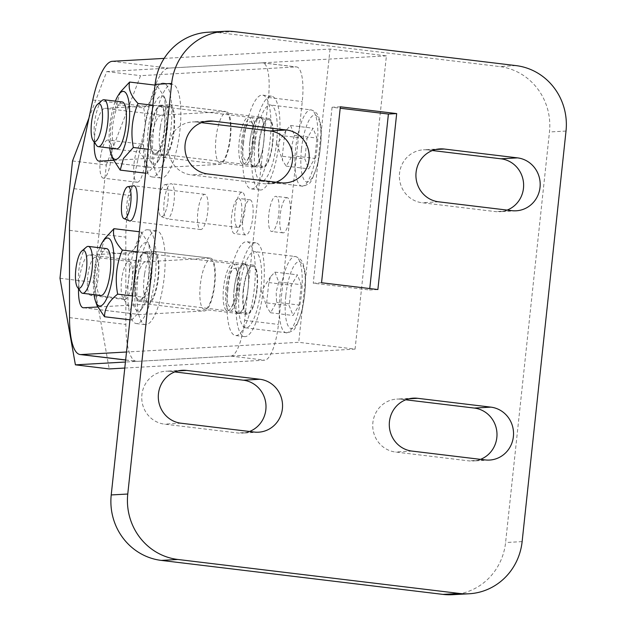 <?xml version="1.0" encoding="UTF-8"?>
<svg xmlns="http://www.w3.org/2000/svg" width="626" height="626" viewBox="0 0 626 626"><rect width="100%" height="100%" fill="white"/><g stroke="black" fill="none" stroke-linecap="round" stroke-linejoin="round"><path stroke-width="0.47" stroke-dasharray="3.13 2.35" d="M377.877 289.541L369.606 290.002L369.763 288.563M321.545 282.741L313.266 283.21L369.606 290.002M452.567 594.7A59.055 56.676 86.8 0 0 505.589 542.539L549.464 131.976A59.055 56.676 86.8 0 0 499.392 66.528L217.707 32.536A59.055 56.676 86.8 0 0 208.122 32.231M432.409 150.53L427.707 149.958A26.574 25.502 86.8 0 0 423.395 149.825A26.574 25.502 86.8 0 0 399.388 175.538A26.574 25.502 86.8 0 0 422.065 202.746L495.307 211.588A26.574 25.502 86.8 0 0 499.618 211.721A26.574 25.502 86.8 0 0 507.146 210.086M405.773 399.795L401.07 399.231A26.574 25.502 86.8 0 0 396.759 399.091A26.574 25.502 86.8 0 0 372.744 424.804A26.574 25.502 86.8 0 0 395.429 452.019L468.663 460.853A26.574 25.502 86.8 0 0 472.974 460.994A26.574 25.502 86.8 0 0 480.51 459.359M201.423 122.657L196.72 122.086A26.574 25.502 86.8 0 0 192.409 121.953A26.574 25.502 86.8 0 0 168.402 147.666A26.574 25.502 86.8 0 0 191.079 174.873L264.321 183.715A26.574 25.502 86.8 0 0 268.632 183.848A26.574 25.502 86.8 0 0 276.16 182.213M174.787 371.922L170.084 371.359A26.574 25.502 86.8 0 0 165.773 371.218A26.574 25.502 86.8 0 0 141.758 396.931A26.574 25.502 86.8 0 0 164.442 424.138L237.677 432.981A26.574 25.502 86.8 0 0 241.988 433.122A26.574 25.502 86.8 0 0 249.524 431.486M164.153 58.39L330.066 49.071L386.406 55.863L355.067 349.12L298.727 342.32L126.499 352.008M330.066 49.071L298.727 342.32M340.348 106.788L332.07 107.249L340.192 108.235M332.07 107.249L313.266 283.21M386.406 55.863L168.637 68.109A59.055 16.339 -83.1 0 0 149.121 106.811L130.271 195.476A59.055 16.339 -83.1 0 0 125.818 237.144L125.857 324.44A59.055 16.339 -83.1 0 0 136.484 361.335A59.055 16.339 -83.1 0 0 137.29 361.366L355.067 349.12M210.172 258.155L145.639 261.785A26.574 7.348 -83.1 0 0 135.443 287.944A26.574 7.348 -83.1 0 0 139.629 314.557A26.574 7.348 -83.1 0 0 139.997 314.573L204.53 310.942A26.574 7.348 -83.1 0 0 214.726 284.783A26.574 7.348 -83.1 0 0 210.532 258.17A26.574 7.348 -83.1 0 0 210.172 258.155L153.832 251.362A26.574 7.348 96.9 0 1 154.199 251.37A26.574 7.348 96.9 0 1 158.386 277.983A26.574 7.348 96.9 0 1 148.19 304.142L97.64 306.99M161.305 115.161A26.574 7.348 -83.1 0 0 151.109 141.319A26.574 7.348 -83.1 0 0 155.303 167.932A26.574 7.348 -83.1 0 0 155.663 167.94L220.203 164.317A26.574 7.348 -83.1 0 0 230.399 138.15A26.574 7.348 -83.1 0 0 226.205 111.538A26.574 7.348 -83.1 0 0 225.845 111.53L161.305 115.161L104.965 108.361L169.505 104.73A26.574 7.348 96.9 0 1 169.865 104.745A26.574 7.348 96.9 0 1 174.059 131.358A26.574 7.348 96.9 0 1 163.863 157.517L113.314 160.358M94.221 142.188A26.574 7.348 96.9 0 1 104.965 108.361M78.547 288.813A26.574 7.348 96.9 0 1 89.299 254.985L153.832 251.362M266.653 302.882L268.828 282.545L270.62 276.692L274.877 272.114L278.758 281.99L276.152 291.974L276.582 302.327L270.534 312.757L266.934 307.233L266.653 302.882L289.189 305.605L293.07 315.481L299.118 305.05L276.582 302.327M236.816 286.935A23.624 6.534 -83.1 0 0 235.885 267.372A23.624 6.534 -83.1 0 0 233.029 263.859A23.624 6.534 -83.1 0 0 223.576 287.678A23.624 6.534 -83.1 0 0 227.363 310.762A23.624 6.534 -83.1 0 0 230.978 308.023A23.624 6.534 -83.1 0 0 236.816 286.935M148.62 276.293A23.624 6.534 96.9 0 1 139.168 300.112A23.624 6.534 96.9 0 1 135.513 275.878A23.624 6.534 96.9 0 1 144.825 253.217A23.624 6.534 96.9 0 1 147.478 256.159A23.624 6.534 96.9 0 1 148.62 276.293M80.895 292.076A23.624 6.534 96.9 0 1 78.986 269.063A23.624 6.534 96.9 0 1 86.318 247.16M260.925 289.11A38.382 10.619 96.9 0 1 245.572 327.828A38.382 10.619 96.9 0 1 239.625 288.445A38.382 10.619 96.9 0 1 254.766 251.613A38.382 10.619 96.9 0 1 260.925 289.11M256.785 289.345A23.624 6.534 96.9 0 1 247.34 313.172A23.624 6.534 96.9 0 1 243.678 288.938A23.624 6.534 96.9 0 1 252.998 266.269A23.624 6.534 96.9 0 1 256.785 289.345M239.179 287.224A23.624 6.534 96.9 0 1 229.734 311.044A23.624 6.534 96.9 0 1 226.072 286.81A23.624 6.534 96.9 0 1 235.392 264.141A23.624 6.534 96.9 0 1 239.179 287.224M227.144 287.897A19.328 5.344 -83.1 0 0 233.201 304.541A19.328 5.344 -83.1 0 0 237.872 288.234A19.328 5.344 -83.1 0 0 237.215 271.285A19.328 5.344 -83.1 0 0 231.769 270.894A19.328 5.344 -83.1 0 0 227.144 287.897M282.318 156.257L284.494 135.92L286.285 130.067L290.542 125.49L294.423 135.365L291.826 145.349L292.248 155.702L286.199 166.133L282.6 160.6L282.318 156.257L304.854 158.981L308.735 168.848L314.784 158.417L292.248 155.702M252.481 140.31A23.624 6.534 -83.1 0 0 251.558 120.74A23.624 6.534 -83.1 0 0 248.694 117.226A23.624 6.534 -83.1 0 0 239.249 141.053A23.624 6.534 -83.1 0 0 243.037 164.129A23.624 6.534 -83.1 0 0 246.652 161.398A23.624 6.534 -83.1 0 0 252.481 140.31M164.286 129.668A23.624 6.534 96.9 0 1 154.841 153.487A23.624 6.534 96.9 0 1 150.647 135.912A23.624 6.534 96.9 0 1 156.531 109.902A23.624 6.534 96.9 0 1 160.499 106.584A23.624 6.534 96.9 0 1 164.286 129.668M96.568 145.451A23.624 6.534 96.9 0 1 94.659 122.43A23.624 6.534 96.9 0 1 101.983 100.536M276.59 142.485A38.382 10.619 96.9 0 1 261.238 181.196A38.382 10.619 96.9 0 1 255.298 141.82A38.382 10.619 96.9 0 1 270.44 104.98A38.382 10.619 96.9 0 1 276.59 142.485M272.459 142.72A23.624 6.534 96.9 0 1 263.006 166.539A23.624 6.534 96.9 0 1 259.352 142.305A23.624 6.534 96.9 0 1 268.671 119.636A23.624 6.534 96.9 0 1 272.459 142.72M254.852 140.592A23.624 6.534 96.9 0 1 245.4 164.419A23.624 6.534 96.9 0 1 241.746 140.185A23.624 6.534 96.9 0 1 251.065 117.516A23.624 6.534 96.9 0 1 254.852 140.592M242.818 141.273A19.328 5.344 -83.1 0 0 248.874 157.916A19.328 5.344 -83.1 0 0 253.538 141.609A19.328 5.344 -83.1 0 0 252.888 124.652A19.328 5.344 -83.1 0 0 247.434 124.261A19.328 5.344 -83.1 0 0 242.818 141.273M91.044 295.464A19.195 5.313 96.9 0 1 90.786 295.456A19.195 5.313 96.9 0 1 87.812 275.761A19.195 5.313 96.9 0 1 95.387 257.349A19.195 5.313 96.9 0 1 98.407 276.567A19.195 5.313 96.9 0 1 91.044 295.464M124.848 299.541A19.195 5.313 -83.1 0 0 132.211 280.644A19.195 5.313 -83.1 0 0 129.183 261.425A19.195 5.313 -83.1 0 0 121.616 279.845A19.195 5.313 -83.1 0 0 124.59 299.533A19.195 5.313 -83.1 0 0 124.848 299.541M204.686 309.479A25.095 6.941 96.9 0 1 204.342 309.471A25.095 6.941 96.9 0 1 200.461 283.719A25.095 6.941 96.9 0 1 210.359 259.634A25.095 6.941 96.9 0 1 214.319 284.767A25.095 6.941 96.9 0 1 204.686 309.479M238.49 313.556A25.095 6.941 -83.1 0 0 248.115 288.852A25.095 6.941 -83.1 0 0 244.163 263.718A25.095 6.941 -83.1 0 0 234.257 287.796A25.095 6.941 -83.1 0 0 238.146 313.548A25.095 6.941 -83.1 0 0 238.49 313.556M220.36 162.846A25.095 6.941 96.9 0 1 220.016 162.838A25.095 6.941 96.9 0 1 216.126 137.094A25.095 6.941 96.9 0 1 226.025 113.009A25.095 6.941 96.9 0 1 229.985 138.143A25.095 6.941 96.9 0 1 220.36 162.846M254.156 166.931A25.095 6.941 -83.1 0 0 263.789 142.219A25.095 6.941 -83.1 0 0 259.829 117.085A25.095 6.941 -83.1 0 0 249.93 141.171A25.095 6.941 -83.1 0 0 253.82 166.915A25.095 6.941 -83.1 0 0 254.156 166.931M103.58 178.16A19.195 5.313 96.9 0 1 103.321 178.152A19.195 5.313 96.9 0 1 100.348 158.464A19.195 5.313 96.9 0 1 107.922 140.044A19.195 5.313 96.9 0 1 110.943 159.262A19.195 5.313 96.9 0 1 103.58 178.16M137.384 182.236A19.195 5.313 -83.1 0 0 144.747 163.339A19.195 5.313 -83.1 0 0 141.719 144.121A19.195 5.313 -83.1 0 0 134.152 162.541A19.195 5.313 -83.1 0 0 137.125 182.229A19.195 5.313 -83.1 0 0 137.384 182.236M243.584 142.744A47.24 13.068 -83.1 0 0 251.167 188.903A47.24 13.068 -83.1 0 0 269.798 143.565A47.24 13.068 -83.1 0 0 262.482 95.097A47.24 13.068 -83.1 0 0 243.584 142.744M252.599 143.831A47.24 13.068 96.9 0 1 271.496 96.193A47.24 13.068 96.9 0 1 278.813 144.653A47.24 13.068 96.9 0 1 260.181 189.991A47.24 13.068 96.9 0 1 252.599 143.831M249.876 142.392A24.805 6.863 96.9 0 1 259.798 117.383A24.805 6.863 96.9 0 1 263.632 142.822A24.805 6.863 96.9 0 1 253.851 166.626A24.805 6.863 96.9 0 1 249.876 142.392M258.89 143.479A24.805 6.863 -83.1 0 0 262.865 167.713A24.805 6.863 -83.1 0 0 272.646 143.91A24.805 6.863 -83.1 0 0 268.812 118.471A24.805 6.863 -83.1 0 0 258.89 143.479M227.919 289.376A47.24 13.068 -83.1 0 0 235.493 335.528A47.24 13.068 -83.1 0 0 254.133 290.198A47.24 13.068 -83.1 0 0 246.816 241.73A47.24 13.068 -83.1 0 0 227.919 289.376M236.933 290.464A47.24 13.068 96.9 0 1 255.831 242.818A47.24 13.068 96.9 0 1 263.147 291.286A47.24 13.068 96.9 0 1 244.508 336.616A47.24 13.068 96.9 0 1 236.933 290.464M234.202 289.024A24.805 6.863 96.9 0 1 244.124 264.008A24.805 6.863 96.9 0 1 247.966 289.455A24.805 6.863 96.9 0 1 238.185 313.25A24.805 6.863 96.9 0 1 234.202 289.024M243.217 290.112A24.805 6.863 -83.1 0 0 247.2 314.338A24.805 6.863 -83.1 0 0 256.981 290.542A24.805 6.863 -83.1 0 0 253.139 265.095A24.805 6.863 -83.1 0 0 243.217 290.112M122.187 101.96A23.624 6.534 -83.1 0 0 118.22 105.285A23.624 6.534 -83.1 0 0 112.336 131.288A23.624 6.534 -83.1 0 0 116.53 148.863M154.497 123.838A47.24 13.068 -83.1 0 0 161.023 178.027A47.24 13.068 -83.1 0 0 179.662 132.689A47.24 13.068 -83.1 0 0 172.346 84.22A47.24 13.068 -83.1 0 0 154.497 123.838M145.482 122.751A47.24 13.068 -83.1 0 0 152.008 176.939A47.24 13.068 -83.1 0 0 170.648 131.601A47.24 13.068 -83.1 0 0 163.331 83.133A47.24 13.068 -83.1 0 0 145.482 122.751M160.287 127.297A24.805 6.863 -83.1 0 0 163.715 155.749A24.805 6.863 -83.1 0 0 173.496 131.945A24.805 6.863 -83.1 0 0 169.654 106.498A24.805 6.863 -83.1 0 0 160.287 127.297M151.273 126.209A24.805 6.863 96.9 0 1 160.639 105.411A24.805 6.863 96.9 0 1 164.481 130.857A24.805 6.863 96.9 0 1 154.7 154.661A24.805 6.863 96.9 0 1 151.273 126.209M145.608 173.183L147.407 173.402L156.633 163.472L160.522 150.78C166.5 136.632 168.065 121.953 165.225 106.749L164.622 97.32L156.821 85.332C156.86 93.407 152.486 100.942 143.706 107.954L116.506 104.675C110.528 118.815 108.963 133.494 111.804 148.706L112.406 158.135M159.317 159.223A34.25 9.476 96.9 0 1 158.801 160.076A34.25 9.476 96.9 0 1 148.26 128.901A34.25 9.476 96.9 0 1 165.913 101.13A34.25 9.476 96.9 0 1 159.317 159.223M147.407 173.402C149.019 166.79 146.21 159.653 139.003 151.985C144.982 137.845 146.547 123.165 143.706 107.954M109.714 148.041A34.25 9.476 96.9 0 1 115.38 101.138M120.395 91.975L116.506 104.675M106.522 248.592A23.624 6.534 -83.1 0 0 97.202 271.261A23.624 6.534 -83.1 0 0 100.856 295.495M138.776 270.784A47.24 13.068 -83.1 0 0 145.349 324.651A47.24 13.068 -83.1 0 0 163.989 279.321A47.24 13.068 -83.1 0 0 156.672 230.853A47.24 13.068 -83.1 0 0 138.776 270.784M129.762 269.696A47.24 13.068 -83.1 0 0 136.343 323.564A47.24 13.068 -83.1 0 0 154.974 278.234A47.24 13.068 -83.1 0 0 147.658 229.765A47.24 13.068 -83.1 0 0 129.762 269.696M144.59 274.094A24.805 6.863 -83.1 0 0 148.041 302.374A24.805 6.863 -83.1 0 0 157.822 278.578A24.805 6.863 -83.1 0 0 153.988 253.131A24.805 6.863 -83.1 0 0 144.59 274.094M135.576 273.006A24.805 6.863 96.9 0 1 144.974 252.043A24.805 6.863 96.9 0 1 148.808 277.49A24.805 6.863 96.9 0 1 139.027 301.286A24.805 6.863 96.9 0 1 135.576 273.006M96.74 304.76L96.13 295.331L123.33 298.618L130.811 309.714L131.742 320.027L140.96 310.105L144.849 297.405C150.827 283.257 152.4 268.585 149.559 253.374L148.949 243.944L141.147 231.964L139.348 231.745M134.05 306.396A34.25 9.476 96.9 0 1 135.693 259.422A34.25 9.476 96.9 0 1 150.248 247.755A34.25 9.476 96.9 0 1 151.406 277.803A34.25 9.476 96.9 0 1 143.135 306.709A34.25 9.476 96.9 0 1 134.05 306.396M123.33 298.618C129.308 284.47 130.881 269.79 128.04 254.586C136.82 247.575 141.186 240.032 141.147 231.964M94.049 294.674A34.25 9.476 96.9 0 1 99.706 247.771M104.73 238.6L100.841 251.3C94.862 265.447 93.29 280.127 96.13 295.331M133.628 185.797A17.716 4.898 -83.1 0 0 127.078 202.347A17.716 4.898 -83.1 0 0 129.394 220.868M197.965 210.907A17.716 4.898 96.9 0 1 204.898 194.35A17.716 4.898 96.9 0 1 207.644 212.519A17.716 4.898 96.9 0 1 200.656 229.523A17.716 4.898 96.9 0 1 197.965 210.907M231.769 214.984A17.716 4.898 -83.1 0 0 234.453 233.6A17.716 4.898 -83.1 0 0 241.44 216.604A17.716 4.898 -83.1 0 0 238.702 198.426A17.716 4.898 -83.1 0 0 231.769 214.984M243.037 216.346A17.716 4.898 -83.1 0 0 245.721 234.961A17.716 4.898 -83.1 0 0 252.708 217.958A17.716 4.898 -83.1 0 0 249.97 199.788A17.716 4.898 -83.1 0 0 243.037 216.346M164.896 196.548A17.716 4.898 -83.1 0 0 166.626 218.779A17.716 4.898 -83.1 0 0 166.993 218.873A17.716 4.898 -83.1 0 0 173.981 201.877A17.716 4.898 -83.1 0 0 171.242 183.7A17.716 4.898 -83.1 0 0 170.859 183.708A17.716 4.898 -83.1 0 0 164.896 196.548M159.638 196.29A16.135 4.46 -83.1 0 0 161.218 216.533A16.135 4.46 -83.1 0 0 167.917 201.142A16.135 4.46 -83.1 0 0 165.068 184.6A16.135 4.46 -83.1 0 0 159.638 196.29M235.783 205.101A17.716 4.898 96.9 0 1 242.129 192.252A17.716 4.898 96.9 0 1 244.876 210.43A17.716 4.898 96.9 0 1 237.888 227.434A17.716 4.898 96.9 0 1 235.783 205.101M269.587 209.178A17.716 4.898 -83.1 0 0 271.684 231.51A17.716 4.898 -83.1 0 0 278.68 214.507A17.716 4.898 -83.1 0 0 275.933 196.337A17.716 4.898 -83.1 0 0 269.587 209.178M280.855 210.539A17.716 4.898 -83.1 0 0 282.952 232.872A17.716 4.898 -83.1 0 0 289.94 215.868A17.716 4.898 -83.1 0 0 287.201 197.691A17.716 4.898 -83.1 0 0 280.855 210.539M129.942 319.808L131.742 320.027M100.841 251.3L128.04 254.586M132.493 295.918L144.849 297.405M137.196 251.879L149.559 253.374M148.159 149.285L160.522 150.78M111.804 148.706L139.003 151.985M152.869 105.254L165.225 106.749M155.021 85.113L156.821 85.332M72.522 160.96L106.326 165.037L93.79 282.342L109.214 368.917M59.986 278.257L93.79 282.342M124.785 368.049L264.759 360.177A35.432 9.805 -83.1 0 0 278.445 324.432L302.264 101.553A35.432 9.805 -83.1 0 0 296.583 66.935A35.432 9.805 -83.1 0 0 296.098 66.919L140.553 75.66L106.326 165.037M88.947 118.079L106.749 71.583L262.294 62.843A35.432 9.805 96.9 0 1 262.779 62.858A35.432 9.805 96.9 0 1 268.468 97.476L244.649 320.348A35.432 9.805 96.9 0 1 230.955 356.1L125.427 362.031M106.749 71.583L140.553 75.66M286.199 166.133L308.735 168.848M294.423 135.365L316.959 138.08L313.078 128.205L307.03 138.636L304.854 158.981M314.784 158.417L316.959 138.08M284.494 135.92L307.03 138.636M290.542 125.49L313.078 128.205M270.534 312.757L293.07 315.481M278.758 281.99L301.286 284.713L297.413 274.837L291.364 285.268L289.189 305.605M299.118 305.05L301.286 284.713M268.828 282.545L291.364 285.268M274.877 272.114L297.413 274.837M254.226 432.05L237.677 432.981M178.05 370.905L170.084 371.359M180.984 423.215L164.442 424.138M207.629 173.942L191.079 174.873M204.686 121.64L196.72 122.086M280.863 182.784L264.321 183.715M411.971 451.088L395.429 452.019M409.036 398.785L401.07 399.231M485.213 459.922L468.663 460.853M438.615 201.815L422.065 202.746M511.849 210.657L495.307 211.588M435.673 149.512L427.707 149.958M234.249 31.605L217.707 32.536M515.941 65.597L499.392 66.528M522.131 541.607L505.589 542.539M566.014 131.053L549.464 131.976M99.323 161.148L155.663 167.94M163.863 157.517L220.203 164.317M169.505 104.73L225.845 111.53M89.299 254.985L145.639 261.785M83.657 307.773L139.997 314.573M148.19 304.142L204.53 310.942M112.297 61.309L168.637 68.109M92.789 100.019L149.121 106.811M73.931 188.676L130.271 195.476M69.478 230.345L125.818 237.144M69.525 317.64L125.857 324.44M125.646 359.958L137.29 361.366M286.653 332.735A38.382 10.619 96.9 0 1 286.129 332.719A38.382 10.619 96.9 0 1 280.08 294.283A38.382 10.619 96.9 0 1 294.807 256.488A38.382 10.619 96.9 0 1 295.331 256.503A38.382 10.619 96.9 0 1 301.489 294.009A38.382 10.619 96.9 0 1 286.653 332.735M285.808 295.691A33.663 9.312 96.9 0 1 298.813 261.723A33.663 9.312 96.9 0 1 304.674 294.627A33.663 9.312 96.9 0 1 291.669 328.587A33.663 9.312 96.9 0 1 285.808 295.691M302.327 186.11A38.382 10.619 96.9 0 1 301.802 186.094A38.382 10.619 96.9 0 1 295.746 147.65A38.382 10.619 96.9 0 1 310.473 109.863A38.382 10.619 96.9 0 1 310.997 109.879A38.382 10.619 96.9 0 1 317.155 147.384A38.382 10.619 96.9 0 1 302.327 186.11M301.474 149.058A33.663 9.312 96.9 0 1 314.479 115.098A33.663 9.312 96.9 0 1 320.34 148.002A33.663 9.312 96.9 0 1 307.335 181.963A33.663 9.312 96.9 0 1 301.474 149.058M230.955 356.1L264.759 360.177M244.649 320.348L278.445 324.432M268.468 97.476L302.264 101.553M262.294 62.843L296.098 66.919M258.538 432.19L241.988 433.122M182.315 370.287L165.773 371.218M208.959 121.021L192.409 121.953M285.182 182.917L268.632 183.848M413.301 398.159L396.759 399.091M489.524 460.063L472.974 460.994M516.16 210.798L499.618 211.721M439.945 148.894L423.395 149.825M98.963 161.132L155.303 167.932M169.865 104.745L226.205 111.538M83.297 307.765L139.629 314.557M154.199 251.37L210.532 258.17M125.638 360.028L136.484 361.335M270.62 276.692L261.433 291.074L266.934 307.233M139.168 300.112L227.363 310.762M144.825 253.217L233.029 263.859M245.572 327.828L286.129 332.719C286.81 333.322 288.891 332.656 292.365 330.724C294.682 330.771 298.023 323.603 302.397 309.221C306.2 289.055 306.576 274.438 303.532 265.361C302.663 260.917 299.932 257.967 295.331 256.503L254.766 251.613M229.734 311.044L247.34 313.172M235.392 264.141L252.998 266.269M237.215 271.285L235.885 267.372M233.201 304.541L230.978 308.023M286.285 130.067L277.099 144.45L282.6 160.6M154.841 153.487L243.037 164.129M160.499 106.584L248.694 117.226M261.238 181.196L301.802 186.094C302.483 186.697 304.557 186.032 308.031 184.099C310.355 184.146 313.696 176.978 318.071 162.588C321.866 142.423 322.241 127.806 319.197 118.737C318.337 114.284 315.598 111.334 310.997 109.879L270.44 104.98M245.4 164.419L263.006 166.539M251.065 117.516L268.671 119.636M252.888 124.652L251.558 120.74M248.874 157.916L246.652 161.398M129.183 261.425L95.387 257.349M124.59 299.533L90.786 295.456M244.163 263.718L210.359 259.634M238.146 313.548L204.342 309.471M259.829 117.085L226.025 113.009M253.82 166.915L220.016 162.838M141.719 144.121L107.922 140.044M137.125 182.229L103.321 178.152M271.496 96.193L262.482 95.097M260.181 189.991L251.167 188.903M268.812 118.471L259.798 117.383M262.865 167.713L253.851 166.626M255.831 242.818L246.816 241.73M244.508 336.616L235.493 335.528M253.139 265.095L244.124 264.008M247.2 314.338L238.185 313.25M152.008 176.939L161.023 178.027M163.331 83.133L172.346 84.22M154.7 154.661L163.715 155.749M160.639 105.411L169.654 106.498M165.913 101.13L164.622 97.32M158.801 160.076L156.633 163.472M136.343 323.564L145.349 324.651M147.658 229.765L156.672 230.853M139.027 301.286L148.041 302.374M144.974 252.043L153.988 253.131M150.248 247.755L148.949 243.944M143.135 306.709L140.96 310.105M204.898 194.35L134.011 185.789M200.656 229.523L129.762 220.97M249.97 199.788L238.702 198.426M245.721 234.961L234.453 233.6M161.218 216.533L166.626 218.779M165.068 184.6L170.859 183.708M242.129 192.252L171.242 183.7M237.888 227.434L166.993 218.873M287.201 197.691L275.933 196.337M282.952 232.872L271.684 231.51M262.779 62.858L296.583 66.935"/><path stroke-width="0.94" d="M369.763 288.563L388.41 114.049L396.681 113.588L377.877 289.541L321.545 282.741L340.348 106.788L396.681 113.588M224.671 31.3L208.122 32.231A59.055 56.676 86.8 0 0 155.099 84.393L111.225 494.947A59.055 56.676 86.8 0 0 161.289 560.403L442.981 594.395A59.055 56.676 86.8 0 0 452.567 594.7L469.109 593.769A59.055 56.676 86.8 0 0 522.131 541.607L566.014 131.053A59.055 56.676 86.8 0 0 515.941 65.597L234.249 31.605A59.055 56.676 86.8 0 0 224.671 31.3A59.055 56.676 86.8 0 0 171.649 83.461L127.767 494.024A59.055 56.676 86.8 0 0 177.839 559.472L459.531 593.464A59.055 56.676 86.8 0 0 469.109 593.769M507.146 210.086A26.574 25.502 86.8 0 0 523.43 181.994A26.574 25.502 86.8 0 0 500.949 158.801L432.409 150.53M480.51 459.359A26.574 25.502 86.8 0 0 496.794 431.259A26.574 25.502 86.8 0 0 474.305 408.066L405.773 399.795M276.16 182.213A26.574 25.502 86.8 0 0 292.452 154.121A26.574 25.502 86.8 0 0 269.962 130.928L201.423 122.657M249.524 431.486A26.574 25.502 86.8 0 0 265.807 403.387A26.574 25.502 86.8 0 0 243.318 380.193L174.787 371.922M340.192 108.235L388.41 114.049M259.868 379.262A26.574 25.502 -93.2 0 1 282.545 406.477A26.574 25.502 -93.2 0 1 258.538 432.19A26.574 25.502 -93.2 0 1 254.226 432.05L180.984 423.215A26.574 25.502 -93.2 0 1 158.308 396A26.574 25.502 -93.2 0 1 182.315 370.287A26.574 25.502 -93.2 0 1 186.626 370.428L259.868 379.262L243.318 380.193M207.629 173.942A26.574 25.502 -93.2 0 1 184.952 146.734A26.574 25.502 -93.2 0 1 208.959 121.021A26.574 25.502 -93.2 0 1 213.27 121.154L286.505 129.997A26.574 25.502 -93.2 0 1 309.189 157.204A26.574 25.502 -93.2 0 1 285.182 182.917A26.574 25.502 -93.2 0 1 280.863 182.784L207.629 173.942M411.971 451.088A26.574 25.502 -93.2 0 1 389.294 423.872A26.574 25.502 -93.2 0 1 413.301 398.159A26.574 25.502 -93.2 0 1 417.612 398.3L490.854 407.135A26.574 25.502 -93.2 0 1 513.531 434.35A26.574 25.502 -93.2 0 1 489.524 460.063A26.574 25.502 -93.2 0 1 485.213 459.922L411.971 451.088M511.849 210.657L438.615 201.815A26.574 25.502 -93.2 0 1 415.93 174.607A26.574 25.502 -93.2 0 1 439.945 148.894A26.574 25.502 -93.2 0 1 444.257 149.035L517.491 157.869A26.574 25.502 -93.2 0 1 540.175 185.077A26.574 25.502 -93.2 0 1 516.16 210.798A26.574 25.502 -93.2 0 1 511.849 210.657M113.314 160.358L99.323 161.148A26.574 7.348 96.9 0 1 98.963 161.132A26.574 7.348 96.9 0 1 94.221 142.188M97.64 306.99L83.657 307.773A26.574 7.348 96.9 0 1 83.297 307.765A26.574 7.348 96.9 0 1 78.547 288.813M126.499 352.008L80.95 354.566A59.055 16.339 96.9 0 1 80.144 354.543A59.055 16.339 96.9 0 1 69.525 317.64L69.478 230.345A59.055 16.339 96.9 0 1 73.931 188.676L92.789 100.019A59.055 16.339 96.9 0 1 112.297 61.309L164.153 58.39M81.834 250.987L86.318 247.16A23.624 6.534 96.9 0 1 88.305 246.394A23.624 6.534 96.9 0 1 92.092 269.47A23.624 6.534 96.9 0 1 82.648 293.297A23.624 6.534 96.9 0 1 80.895 292.076L77.452 287.295A19.093 5.282 96.9 0 1 75.91 268.687A19.093 5.282 96.9 0 1 81.834 250.987A19.093 5.282 96.9 0 1 86.505 269.024A19.093 5.282 96.9 0 1 77.452 287.295M97.507 104.362L101.983 100.536A23.624 6.534 96.9 0 1 103.971 99.761A23.624 6.534 96.9 0 1 107.766 122.845A23.624 6.534 96.9 0 1 98.313 146.664A23.624 6.534 96.9 0 1 96.568 145.451L93.125 140.662A19.093 5.282 96.9 0 1 91.584 122.062A19.093 5.282 96.9 0 1 97.507 104.362A19.093 5.282 96.9 0 1 102.171 122.391A19.093 5.282 96.9 0 1 93.125 140.662M98.313 146.664L116.53 148.863A23.624 6.534 -83.1 0 0 125.975 125.044A23.624 6.534 -83.1 0 0 122.187 101.96L103.971 99.761M115.38 101.138A34.25 9.476 96.9 0 1 118.228 95.371L120.395 91.975L129.621 82.053C128.009 88.657 130.818 95.794 138.025 103.462C132.047 117.61 130.482 132.289 133.322 147.493L123.494 158.409L120.208 170.115L145.608 173.183M118.228 95.371A34.25 9.476 96.9 0 1 129.527 108.681A34.25 9.476 96.9 0 1 121.006 154.606A34.25 9.476 96.9 0 1 111.115 154.325A34.25 9.476 96.9 0 1 109.714 148.041M111.115 154.325L112.406 158.135L120.208 170.115M82.648 293.297L100.856 295.495A23.624 6.534 -83.1 0 0 110.309 271.668A23.624 6.534 -83.1 0 0 109.167 251.535A23.624 6.534 -83.1 0 0 106.522 248.592L88.305 246.394M139.348 231.745L113.948 228.678C112.344 235.282 115.145 242.418 122.352 250.095C116.381 264.235 114.808 278.914 117.649 294.126C108.869 301.129 104.503 308.673 104.534 316.748L97.061 305.644L95.442 300.95A34.25 9.476 96.9 0 1 94.049 294.674M99.706 247.771A34.25 9.476 96.9 0 1 102.554 242.004A34.25 9.476 96.9 0 1 113.189 272.365A34.25 9.476 96.9 0 1 95.739 301.771A34.25 9.476 96.9 0 1 95.442 300.95M113.948 228.678L104.73 238.6L102.554 242.004M123.979 218.63L129.394 220.868A17.716 4.898 -83.1 0 0 129.762 220.97A17.716 4.898 -83.1 0 0 136.75 203.966A17.716 4.898 -83.1 0 0 134.011 185.789A17.716 4.898 -83.1 0 0 133.628 185.797L127.837 186.689A16.135 4.46 -83.1 0 0 121.867 201.76A16.135 4.46 -83.1 0 0 123.979 218.63A16.135 4.46 -83.1 0 0 130.685 203.239A16.135 4.46 -83.1 0 0 127.837 186.689M104.534 316.748L129.942 319.808M117.649 294.126L132.493 295.918M122.352 250.095L137.196 251.879M133.322 147.493L148.159 149.285M138.025 103.462L152.869 105.254M129.621 82.053L155.021 85.113M125.427 362.031L75.41 364.841L59.986 278.257L72.522 160.96L88.947 118.079M75.41 364.841L109.214 368.917L124.785 368.049M186.626 370.428L178.05 370.905M213.27 121.154L204.686 121.64M286.505 129.997L269.962 130.928M417.612 398.3L409.036 398.785M490.854 407.135L474.305 408.066M517.491 157.869L500.949 158.801M444.257 149.035L435.673 149.512M171.649 83.461L155.099 84.393M127.767 494.024L111.225 494.947M177.839 559.472L161.289 560.403M459.531 593.464L442.981 594.395M80.95 354.566L125.646 359.958M80.144 354.543L125.638 360.028"/></g></svg>
